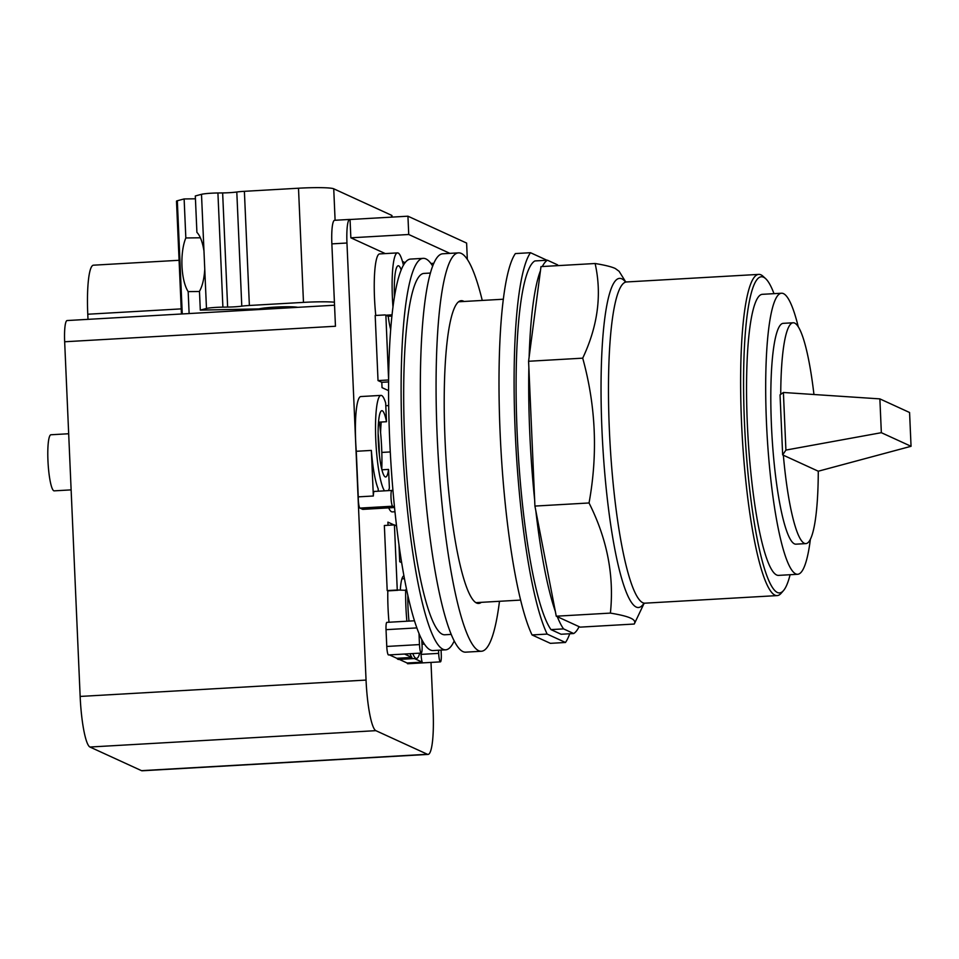 <?xml version="1.0" encoding="UTF-8"?>
<svg xmlns="http://www.w3.org/2000/svg" width="959" height="959" viewBox="0 0 959 959"><rect width="100%" height="100%" fill="white"/><g stroke="black" fill="none" stroke-linecap="round" stroke-linejoin="round"><path stroke-width="1.44" d="M785.912 450.083L881.345 432.689L879.871 398.884L783.395 392.483L785.912 450.083L782.664 454.902L780.039 394.844L783.395 392.483M881.345 432.689L911.05 446.295L909.576 412.502L879.871 398.884M911.05 446.295L818.279 471.217L782.664 454.902M780.734 394.365A110.597 17.706 -93.3 0 1 793.177 322.775A110.597 17.706 -93.3 0 1 813.951 394.509M818.279 471.217A110.597 17.706 -93.3 0 1 805.824 543.609A110.597 17.706 -93.3 0 1 783.347 455.213M805.824 543.609L795.91 544.173A110.597 17.706 -93.3 0 1 771.444 425.436A110.597 17.706 -93.3 0 1 783.263 323.339L793.177 322.775M810.403 539.138A140.757 22.537 -93.3 0 1 797.636 574.285A140.757 22.537 -93.3 0 1 766.493 423.171A140.757 22.537 -93.3 0 1 781.549 293.226A140.757 22.537 -93.3 0 1 798.236 326.683M797.636 574.285L778.516 575.388A140.757 22.537 -93.3 0 1 747.361 424.274A140.757 22.537 -93.3 0 1 762.417 294.317L781.549 293.226M790.096 574.717A158.319 25.354 -93.3 0 1 783.503 590.576A158.319 25.354 -93.3 0 1 777.341 592.47A158.319 25.354 -93.3 0 1 744.484 422.955A158.319 25.354 -93.3 0 1 763.58 277.235A158.319 25.354 -93.3 0 1 765.642 278.649A158.319 25.354 -93.3 0 1 773.997 293.658M783.503 590.576L781.189 593.237A160.872 25.761 -93.3 0 1 777.15 595.599A160.872 25.761 -93.3 0 1 774.944 595.155A160.872 25.761 -93.3 0 1 741.87 429.68A160.872 25.761 -93.3 0 1 758.749 274.394A160.872 25.761 -93.3 0 1 760.955 274.837A160.872 25.761 -93.3 0 1 763.04 276.276L765.642 278.649M595.119 263.509L540.996 266.602L528.589 361.267L534.918 506.076L556.268 616.205L580.135 627.138L634.259 624.033C635.613 621.792 634.379 619.802 630.554 618.099C626.898 616.385 620.173 614.719 610.392 613.101C614.311 575.76 607.191 539.054 589.042 502.972C597.972 454.075 595.863 405.801 582.712 358.163C597.889 325.988 602.024 294.425 595.119 263.509C604.913 265.116 611.638 266.782 615.294 268.508L619.106 271.301L625.712 281.898M634.259 624.033L644.112 603.331M528.589 361.267L582.712 358.163M534.918 506.076L589.042 502.972M556.268 616.205L610.392 613.101M542.314 266.53A187.7 30.053 -93.3 0 1 547.457 260.225L557.587 264.864A187.7 30.053 -93.3 0 1 558.114 265.631M529.128 357.144A187.7 30.053 -93.3 0 1 540.456 270.738M534.643 499.759A187.7 30.053 -93.3 0 1 528.865 367.585M555.333 611.398A187.7 30.053 -93.3 0 1 535.841 510.871M563.556 628.888L573.686 633.527L561.099 634.247L550.969 629.607L563.556 628.888A187.7 30.053 -93.3 0 1 557.299 616.673M579.092 626.659A187.7 30.053 -93.3 0 1 573.686 633.527M547.457 260.225L534.87 260.944A187.7 30.053 -93.3 0 0 517.177 433.48A187.7 30.053 -93.3 0 0 550.969 629.607M546.954 260.249L530.495 252.708L515.391 253.572A199.52 31.947 -93.3 0 0 500.142 433.456A199.52 31.947 -93.3 0 0 532.041 634.942L547.145 634.079A199.52 31.947 -93.3 0 1 515.235 432.593A199.52 31.947 -93.3 0 1 530.495 252.708M547.145 634.079L565.474 642.482L550.382 643.345L532.041 634.942M569.754 633.743A199.52 31.947 -93.3 0 1 565.474 642.482M199.484 291.488L188.168 291.62A32.558 11.496 89.3 0 1 181.982 266.123A32.558 11.496 89.3 0 1 185.83 237.964L200.371 237.784M392.039 217.106L391.979 215.691A30.64 2.553 177.5 0 0 391.572 215.296L333.732 188.791A30.64 2.553 177.5 0 0 298.501 188.216L244.389 191.32A12.767 1.067 177.5 0 0 236.801 192.004A12.767 1.067 -2.5 0 1 222.644 192.927L217.921 192.975A12.767 1.067 177.5 0 0 201.498 194.317L195.312 195.96L196.907 232.378A32.558 11.496 89.3 0 1 203.979 251.138L204.758 269.203A32.558 11.496 89.3 0 1 199.472 291.248L200.299 310.117L259.026 308.894A20.427 1.702 -2.5 0 1 278.865 306.94A20.427 1.702 -2.5 0 1 297.71 307.336M185.83 237.964L184.128 198.945L195.444 198.801M184.128 198.945L177.319 200.755A12.767 1.067 177.5 0 0 176.504 201.162L181.431 314.001M199.22 312.982L186.921 313.677M189.103 313.102L188.168 291.62M334.415 302.193A30.64 2.553 177.5 0 0 303.476 302.385L249.376 305.477A12.767 1.067 177.5 0 0 241.788 306.161A12.767 1.067 -2.5 0 1 227.631 307.084L222.896 307.144A12.767 1.067 177.5 0 0 206.473 308.474L200.299 310.117M388.335 316.254A35.111 5.622 -93.3 0 1 388.311 317.081M71.122 489.881L54.172 490.852A28.087 4.495 -93.3 0 1 47.95 460.692A28.087 4.495 -93.3 0 1 50.959 434.763L68.676 433.744M388.395 490.624A48.525 7.768 86.7 0 0 389.39 488.119L388.575 469.419A33.205 5.31 -93.3 0 1 385.662 476.983A33.205 5.31 -93.3 0 1 378.314 441.344A33.205 5.31 -93.3 0 1 381.862 410.692A33.205 5.31 -93.3 0 1 386.501 421.72L385.674 403.02A48.525 7.768 86.7 0 0 380.987 395.396A48.525 7.768 86.7 0 0 375.796 440.193A48.525 7.768 86.7 0 0 384.499 490.852M378.529 422.176L386.501 421.72M379.332 454.638A33.205 5.31 86.7 0 0 379.141 446.918A33.205 5.31 86.7 0 0 378.134 433.624M388.575 469.419L381.898 469.802M394.449 297.062A35.111 5.622 -93.3 0 1 398.261 265.763A35.111 5.622 -93.3 0 1 401.21 269.958M391.955 316.05L388.203 316.266A35.111 5.622 86.7 0 0 390.721 329.584M179.093 260.285L93.455 265.187A53.117 8.511 86.7 0 0 87.772 314.228L88 319.347M398.992 544.988L399.723 561.734L401.641 562.621M379.368 422.128A48.525 7.768 -93.3 0 1 381.658 448.069A48.525 7.768 -93.3 0 1 381.766 469.263M403.439 265.271A48.01 7.684 86.7 0 0 397.517 252.888A48.01 7.684 86.7 0 0 392.387 297.218A48.01 7.684 86.7 0 0 392.986 307.192M388.203 316.266L385.866 315.199L392.087 314.84M385.866 315.199L388.635 380.255M334.547 305.226L67.118 320.546A22.98 3.68 86.7 0 0 64.661 341.764L80.148 696.438A47.243 7.564 86.7 0 0 89.954 747.025L141.5 770.652A47.243 7.564 86.7 0 0 142.148 770.784L428.062 754.409A47.243 7.564 -93.3 0 1 427.414 754.277L375.856 730.662A47.243 7.564 -93.3 0 1 366.05 680.075L346.966 243.011A25.533 4.088 -93.3 0 1 349.699 219.431A25.533 4.088 -93.3 0 1 350.047 219.503L407.935 216.195L408.738 234.499L449.915 253.368M349.699 219.431L334.595 220.294A25.533 4.088 86.7 0 0 331.862 243.874L335.458 326.252L64.661 341.764M467.321 259.362L466.613 243.071L407.935 216.195M406.748 590.336L397.266 590.013L394.425 524.921L396.546 525.892M403.919 575.891A35.111 5.622 86.7 0 0 400.287 590.157M405.681 589.845A48.01 7.684 86.7 0 0 405.909 606.891A48.01 7.684 86.7 0 0 406.88 621.216M412.802 653.559A48.01 7.684 86.7 0 0 416.53 658.437A48.01 7.684 86.7 0 0 419.67 653.163M409.002 621.096A35.111 5.622 -93.3 0 1 408.019 607.862A35.111 5.622 -93.3 0 1 407.863 595.491M388.047 525.292L387.904 522.14L394.029 524.945M389.006 622.247A48.01 7.684 -93.3 0 1 388.035 607.922A48.01 7.684 -93.3 0 1 387.82 590.876L387.196 590.588L384.355 525.496L394.425 524.921M387.196 590.588L397.266 590.013M387.82 590.876L397.877 590.3M416.53 658.437L398.656 659.456A48.01 7.684 -93.3 0 1 396.834 658.294L411.938 657.43A48.01 7.684 -93.3 0 1 410.032 653.714M378.278 491.2L378.17 488.706A48.525 7.768 -93.3 0 1 371.361 450.418L356.268 451.281A48.525 7.768 -93.3 0 1 355.669 441.344A48.525 7.768 -93.3 0 1 360.86 396.546L380.987 395.396M375.772 315.451A48.01 7.684 -93.3 0 1 374.513 298.237A48.01 7.684 -93.3 0 1 379.644 253.919L397.517 252.888M388.587 390.649L382.03 387.64L381.802 382.305L378.026 380.579L375.185 315.487L385.254 314.912M378.026 380.579L388.095 380.004M381.802 382.305L388.623 381.91M430.999 662.405L433.108 710.787A47.243 7.564 -93.3 0 1 428.062 754.409M385.29 253.596L350.85 237.808L408.738 234.499M350.85 237.808L350.047 219.503M430.927 263.473L433.876 263.293M405.142 262.682L402.456 261.459M441.08 650.094L441.272 654.565A7.912 1.271 -93.3 0 1 440.421 661.866L407.707 663.748A7.912 1.271 -93.3 0 1 407.119 663.005L399.304 659.42M407.119 663.005L422.224 662.142A7.912 1.271 -93.3 0 1 421.061 654.386L421.001 653.091M414.408 658.557L422.224 662.142M404.53 654.038L411.938 657.43M396.834 658.294L389.426 654.901M362.922 509.337A7.912 1.271 -93.3 0 1 362.814 509.373A7.912 1.271 -93.3 0 1 362.706 509.349L359.937 508.09A7.912 1.271 -93.3 0 1 358.258 496.858L356.268 451.281M358.258 496.858L373.351 495.995A7.912 1.271 -93.3 0 1 374.238 491.44A7.912 1.271 -93.3 0 1 374.346 491.452M371.361 450.418L373.351 495.995M380.591 432.653A51.079 8.175 -93.3 0 1 381.214 422.02M385.806 405.789A51.079 8.175 -93.3 0 1 386.237 405.693L388.695 405.549M388.695 507.898A55.298 8.859 86.7 0 0 392.315 511.902L394.964 511.746M421.229 653.079A7.912 1.271 -93.3 0 1 419.479 644.58L418.999 633.479A196.056 31.395 86.7 0 0 421.804 639.605L422.08 645.767A7.912 1.271 -93.3 0 1 421.229 653.079L388.515 654.949A7.912 1.271 -93.3 0 1 386.765 646.45L386.033 629.667A7.912 1.271 -93.3 0 1 386.873 622.367L414.456 620.785M481.298 602.336A151.63 24.275 -93.3 0 1 478.637 603.451A151.63 24.275 -93.3 0 1 476.551 603.019A151.63 24.275 -93.3 0 1 445.384 447.05A151.63 24.275 -93.3 0 1 461.291 300.67A151.63 24.275 -93.3 0 1 463.377 301.102A151.63 24.275 -93.3 0 1 464.072 301.474M440.421 661.866A7.912 1.271 -93.3 0 1 438.671 653.367L438.539 650.238M392.651 506.208A7.912 1.271 -93.3 0 1 391.032 498.069A7.912 1.271 -93.3 0 1 391.859 490.421A7.912 1.271 -93.3 0 1 391.967 490.445L392.986 490.912A196.056 31.395 86.7 0 0 394.485 507.047L392.651 506.208L359.937 508.09M381.814 452.432L390.277 451.941M499.483 601.293A199.52 31.947 -93.3 0 1 481.37 651.257A199.52 31.947 -93.3 0 1 478.637 650.693A199.52 31.947 -93.3 0 1 437.616 445.467A199.52 31.947 -93.3 0 1 458.558 252.864A199.52 31.947 -93.3 0 1 461.291 253.428A199.52 31.947 -93.3 0 1 482.257 300.431M421.804 639.605A196.056 31.395 86.7 0 0 433.084 650.55L445.623 649.83A196.056 31.395 86.7 0 0 454.182 641.02M394.485 507.047A196.056 31.395 86.7 0 0 418.999 633.479M432.713 266.134A196.056 31.395 86.7 0 0 423.207 258.355L410.668 259.074A196.056 31.395 86.7 0 0 389.702 440.073A196.056 31.395 86.7 0 0 392.986 490.912M481.37 651.257L465.642 652.156A199.52 31.947 -93.3 0 1 462.909 651.593A199.52 31.947 -93.3 0 1 421.888 446.367A199.52 31.947 -93.3 0 1 442.83 253.775L458.558 252.864M423.207 258.355A196.056 31.395 86.7 0 0 402.241 439.354A196.056 31.395 86.7 0 0 445.623 649.83M430.459 273.051L424.07 273.411A180.975 28.974 86.7 0 0 404.722 440.493A180.975 28.974 86.7 0 0 444.76 634.774L451.162 634.414M777.15 595.599L644.987 603.175A160.872 25.761 -93.3 0 1 642.782 602.72A160.872 25.761 -93.3 0 1 609.397 430.471A160.872 25.761 -93.3 0 1 626.599 281.958L758.749 274.394M625.424 281.826A164.828 26.396 86.7 0 0 621.876 278.853A164.828 26.396 86.7 0 0 601.988 430.555A164.828 26.396 86.7 0 0 636.201 607.047A164.828 26.396 86.7 0 0 643.837 603.439M203.979 251.138L201.498 194.317M182.258 313.953L177.319 200.755M240.361 310.62L240.313 309.637M281.838 308.247L281.778 306.832M206.473 308.474L204.758 269.203M222.896 307.144L217.921 192.975M227.631 307.084L222.644 192.927M241.788 306.161L236.801 192.004M249.376 305.477L244.389 191.32M303.476 302.385L298.501 188.216M335.099 220.27L333.732 188.791M391.644 217.13L391.572 215.296M181.215 308.882L87.772 314.228M427.414 754.277L141.5 770.652M375.856 730.662L89.954 747.025M366.05 680.075L80.148 696.438M346.966 243.011L331.862 243.874M421.061 654.386L438.671 653.367M386.765 646.45L419.479 644.58M362.706 509.349L394.533 507.527L362.814 509.373M386.033 629.667L416.841 627.905M644.987 603.175L643.489 603.643M625.04 281.658L626.599 281.958M244.065 310.404L244.03 309.589M520.593 600.082L475.856 602.648M503.367 299.22L458.63 301.785M374.238 491.44L391.859 490.421M401.929 578.828L404.434 578.685M422.008 644.184L424.393 644.052"/></g></svg>
